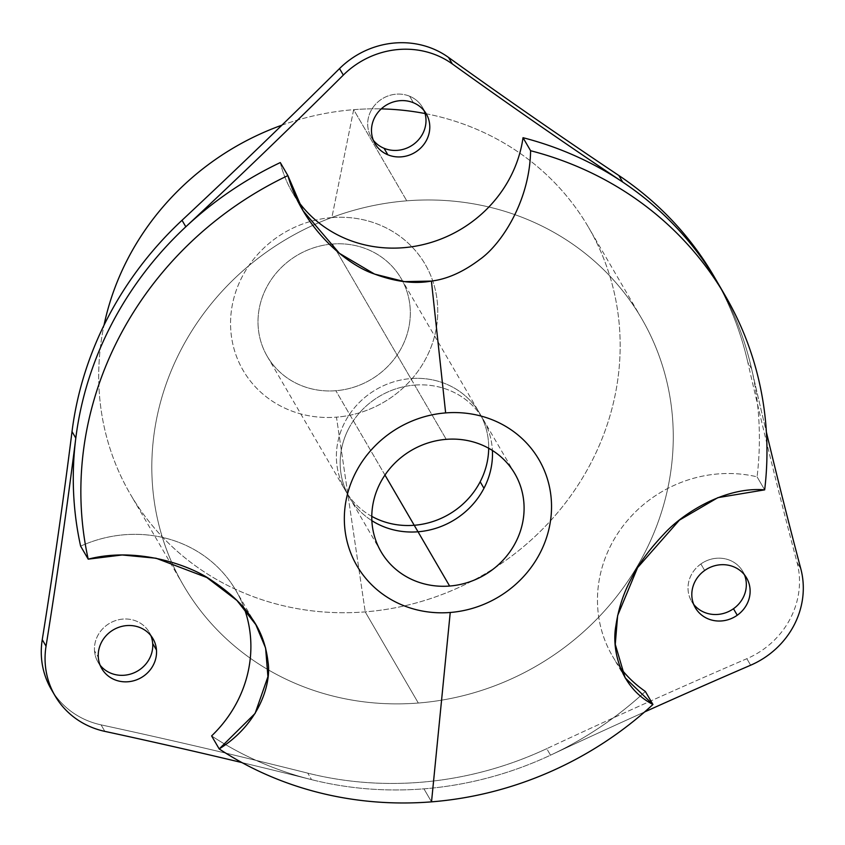 <?xml version="1.0" encoding="UTF-8"?>
<svg xmlns="http://www.w3.org/2000/svg" width="845" height="845" viewBox="0 0 845 845"><rect width="100%" height="100%" fill="white"/><g stroke="black" fill="none" stroke-linecap="round" stroke-linejoin="round"><path stroke-width="0.63" stroke-dasharray="4.22 3.17" d="M94.513 650.808A29.649 27.663 149.8 0 0 97.978 662.089A29.649 27.663 149.8 0 0 100.111 665.205A29.649 27.663 -30.2 0 1 94.513 650.808L98.305 657.315L94.513 650.808A29.649 27.663 -30.2 0 1 117.37 620.05A29.649 27.663 -30.2 0 1 150.875 635.63A29.649 27.663 149.8 0 0 149.216 632.24A29.649 27.663 149.8 0 0 115.438 620.631A29.649 27.663 149.8 0 0 94.513 650.808M80.624 546.145A125.578 117.159 -30.2 0 1 244.289 608.442A125.578 117.159 149.8 0 0 235.903 590.465A125.578 117.159 149.8 0 0 80.624 546.145M713.962 276.347A348.837 325.441 -30.2 0 1 747.825 362.347L751.617 368.864A6627.853 6183.478 149.8 0 0 766.394 432.175A6627.853 6183.478 -30.2 0 1 751.617 368.864L747.825 362.347A6627.853 6183.478 149.8 0 0 797.025 562.326L800.817 568.833L797.025 562.326A83.718 78.11 -30.2 0 1 746.853 658.699L750.645 665.216L746.853 658.699A6627.853 6183.478 149.8 0 0 546.726 748.659L550.518 755.176A348.837 325.441 -30.2 0 1 423.936 788.839A348.837 325.441 -30.2 0 1 311.562 779.66A348.837 325.441 149.8 0 0 423.936 788.839A348.837 325.441 149.8 0 0 550.518 755.176L546.726 748.659A348.837 325.441 -30.2 0 1 307.77 773.143L311.562 779.66A348.837 325.441 -30.2 0 1 211.609 735.91A348.837 325.441 149.8 0 0 311.551 779.65A6627.853 6183.478 149.8 0 0 241.923 762.581A6627.853 6183.478 -30.2 0 1 311.562 779.66L307.77 773.143A6627.853 6183.478 149.8 0 0 101.062 724.862A83.718 78.11 -30.2 0 1 51.26 689.309M104.854 731.379L101.062 724.862L104.854 731.379M280.297 162.567A125.578 117.159 149.8 0 0 292.127 191.984A125.578 117.159 149.8 0 0 297.451 200.254A125.578 117.159 -30.2 0 1 280.297 162.567M550.518 755.176A6627.853 6183.478 -30.2 0 1 644.619 711.944A6627.853 6183.478 149.8 0 0 550.518 755.176A348.837 325.441 149.8 0 0 645.358 691.463A348.837 325.441 -30.2 0 1 550.518 755.176M751.617 368.864A348.837 325.441 149.8 0 0 717.754 282.853A348.837 325.441 -30.2 0 1 751.617 368.864A348.837 325.441 -30.2 0 1 757.088 476.833A125.578 117.159 149.8 0 0 625.321 523.066A125.578 117.159 149.8 0 0 612.456 656.069A125.578 117.159 149.8 0 0 620.272 667.708A125.578 117.159 -30.2 0 1 620.811 528.991A125.578 117.159 -30.2 0 1 757.088 476.833A348.837 325.441 149.8 0 0 751.617 368.864M409.645 96.235L413.437 102.752L409.645 96.235A29.649 27.663 149.8 0 0 375.782 104.041A29.649 27.663 149.8 0 0 371.23 137.186A29.649 27.663 149.8 0 0 373.363 140.302A29.649 27.663 -30.2 0 1 374.451 105.551A29.649 27.663 -30.2 0 1 409.645 96.235A29.649 27.663 -30.2 0 1 424.127 110.737A29.649 27.663 149.8 0 0 422.468 107.336A29.649 27.663 149.8 0 0 409.645 96.235M700.875 563.974A29.649 27.663 149.8 0 0 691.548 601.27A29.649 27.663 149.8 0 0 693.692 604.386A29.649 27.663 -30.2 0 1 700.875 563.974L704.667 570.481L700.875 563.974A29.649 27.663 -30.2 0 1 744.456 574.822A29.649 27.663 149.8 0 0 742.797 571.421A29.649 27.663 149.8 0 0 700.875 563.974M418.317 703.029A265.119 247.342 149.8 0 0 641.619 318.48A265.119 247.342 149.8 0 0 406.762 200.825L353.664 109.67A265.119 247.342 -30.2 0 1 381.264 108.889A265.119 247.342 149.8 0 0 353.664 109.67L406.762 200.825A265.119 247.342 149.8 0 0 183.46 585.363A265.119 247.342 149.8 0 0 418.317 703.029L365.22 611.875L418.317 703.029A265.119 247.342 -30.2 0 1 151.878 472.693A265.119 247.342 -30.2 0 1 406.762 200.825A265.119 247.342 -30.2 0 1 673.201 431.161A265.119 247.342 -30.2 0 1 418.317 703.029M425.067 113.547A265.119 247.342 -30.2 0 1 588.521 227.337A265.119 247.342 -30.2 0 1 365.22 611.875A265.119 247.342 -30.2 0 1 130.362 494.219A265.119 247.342 -30.2 0 1 104.019 325.188A265.119 247.342 149.8 0 0 365.22 611.875A265.119 247.342 149.8 0 0 618.413 374.821A265.119 247.342 149.8 0 0 425.067 113.547M281.924 125.166A265.119 247.342 -30.2 0 1 353.664 109.67L331.863 217.587A105.35 98.284 -30.2 0 1 437.742 309.122A105.35 98.284 -30.2 0 1 336.458 417.155L365.22 611.875L336.458 417.155A105.35 98.284 -30.2 0 1 230.579 325.621A105.35 98.284 -30.2 0 1 331.863 217.587L353.664 109.67A265.119 247.342 149.8 0 0 281.924 125.166M331.863 217.587A105.35 98.284 149.8 0 0 230.579 325.621A105.35 98.284 149.8 0 0 336.458 417.155A105.35 98.284 149.8 0 0 437.742 309.122A105.35 98.284 149.8 0 0 331.863 217.587M332.476 244.025A77.444 72.248 -30.2 0 1 410.3 311.309A77.444 72.248 -30.2 0 1 335.845 390.717A77.444 72.248 -30.2 0 1 258.021 323.434A77.444 72.248 -30.2 0 1 332.476 244.025L410.85 378.581A77.444 72.248 -30.2 0 1 479.453 412.941A77.444 72.248 -30.2 0 1 488.695 448.262A77.444 72.248 149.8 0 0 479.453 412.941A77.444 72.248 149.8 0 0 410.85 378.581L332.476 244.025A77.444 72.248 149.8 0 0 267.242 356.347A77.444 72.248 149.8 0 0 335.845 390.717A77.444 72.248 149.8 0 0 401.079 278.396A77.444 72.248 149.8 0 0 332.476 244.025M384.961 475.038L335.845 390.717L384.961 475.038M371.779 516.358A77.444 72.248 -30.2 0 1 345.626 490.903A77.444 72.248 -30.2 0 1 344.908 422.088A77.444 72.248 -30.2 0 1 410.85 378.581L414.641 385.088A77.444 72.248 -30.2 0 1 483.245 419.458A77.444 72.248 -30.2 0 1 492.403 450.459A77.444 72.248 149.8 0 0 483.245 419.458A77.444 72.248 149.8 0 0 414.641 385.088L410.85 378.581A77.444 72.248 149.8 0 0 344.908 422.088A77.444 72.248 149.8 0 0 345.626 490.903A77.444 72.248 149.8 0 0 371.779 516.358M348.7 428.595A77.444 72.248 -30.2 0 1 414.641 385.088L446.244 439.347L414.641 385.088A77.444 72.248 149.8 0 0 348.7 428.595A77.444 72.248 149.8 0 0 349.418 497.42A77.444 72.248 -30.2 0 1 348.7 428.595M371.863 520.668A77.444 72.248 -30.2 0 1 349.418 497.42A77.444 72.248 149.8 0 0 371.863 520.668M764.672 489.857L757.088 476.833L764.672 489.857M423.936 788.839L431.52 801.852L423.936 788.839M53.235 692.509A83.718 78.11 149.8 0 0 101.062 724.862A6627.853 6183.478 -30.2 0 1 307.77 773.143A348.837 325.441 149.8 0 0 546.726 748.659A6627.853 6183.478 -30.2 0 1 746.853 658.699A83.718 78.11 149.8 0 0 797.025 562.326A6627.853 6183.478 -30.2 0 1 747.825 362.347A348.837 325.441 149.8 0 0 715.842 279.611M97.978 662.089L101.77 668.596M149.216 632.24L153.008 638.746M255.824 624.666L235.903 590.465M303.059 210.743L292.127 191.984M422.468 107.336L426.26 113.853M371.23 137.186L375.022 143.692M691.548 601.27L695.351 607.787M742.797 571.421L746.589 577.938M641.619 318.48L588.521 227.337M183.46 585.363L130.362 494.219M514.848 473.718L401.079 278.396M381.021 551.669L267.242 356.347M625.131 677.838L612.456 656.069"/><path stroke-width="1.27" d="M152.691 643.52L156.483 650.027A29.649 27.663 -30.2 0 1 135.549 680.204A29.649 27.663 -30.2 0 1 101.77 668.596A29.649 27.663 -30.2 0 1 98.305 657.315A29.649 27.663 149.8 0 0 129.412 681.619A29.649 27.663 149.8 0 0 156.483 650.027A29.649 27.663 149.8 0 0 125.366 625.733A29.649 27.663 149.8 0 0 98.305 657.315A29.649 27.663 -30.2 0 1 119.229 627.148A29.649 27.663 -30.2 0 1 153.008 638.746A29.649 27.663 -30.2 0 1 156.483 650.027L152.691 643.52A29.649 27.663 149.8 0 0 150.875 635.63A29.649 27.663 -30.2 0 1 152.691 643.52A29.649 27.663 -30.2 0 1 133.647 672.979A29.649 27.663 -30.2 0 1 100.111 665.205A29.649 27.663 149.8 0 0 133.647 672.979A29.649 27.663 149.8 0 0 152.691 643.52M244.289 608.442A125.578 117.159 -30.2 0 1 211.609 735.91A125.578 117.159 149.8 0 0 244.289 608.442M55.052 695.815L51.26 689.309A83.718 78.11 -30.2 0 1 42.25 639.654L46.042 646.171L42.25 639.654A6627.853 6183.478 149.8 0 0 72.015 431.594L75.807 438.101A6627.853 6183.478 -30.2 0 1 46.042 646.171A83.718 78.11 149.8 0 0 55.052 695.815A83.718 78.11 149.8 0 0 104.854 731.379A6627.853 6183.478 -30.2 0 1 241.923 762.581A6627.853 6183.478 149.8 0 0 104.854 731.379A83.718 78.11 -30.2 0 1 46.042 646.171A6627.853 6183.478 149.8 0 0 75.807 438.101A348.837 325.441 149.8 0 0 80.624 546.145L88.207 559.158L122.176 554.975L156.071 558.239L206.814 577.505L236.927 600.468L255.824 624.666L265.615 648.062L267.918 676.718L255.116 713.412L219.193 748.923L211.609 735.91L219.193 748.923C259.045 724.218 271.572 683.689 268.045 662.184C266.112 645.073 260.556 630.233 251.377 617.663C243.043 604.904 229.956 592.598 212.127 580.737C190.051 564.935 136.858 546.504 88.207 559.158A348.837 325.441 -30.2 0 1 287.881 175.591C303.006 229.417 348.14 265.414 373.944 273.833C395.143 281.808 414.303 284.216 431.415 281.079L445.642 412.909A105.35 98.284 149.8 0 0 344.359 520.942A105.35 98.284 149.8 0 0 450.237 612.477L431.52 801.852A348.837 325.441 -30.2 0 1 219.193 748.923A348.837 325.441 149.8 0 0 431.52 801.852A348.837 325.441 149.8 0 0 652.942 704.487L625.131 677.838L615.266 644.365L617.642 615.551L637.595 567.618L679.401 520.14L717.87 497.652L764.672 489.857A348.837 325.441 149.8 0 0 725.337 295.877A348.837 325.441 149.8 0 0 530.597 150.727C529.804 201.342 501.022 244.691 479.707 259.542C463.166 271.995 447.068 279.167 431.415 281.079L404.491 281.628L374.588 274.097L339.415 253.342L303.059 210.743L287.881 175.591L280.297 162.567A348.837 325.441 149.8 0 0 185.815 226.787L182.024 220.281A6627.853 6183.478 149.8 0 0 339.532 68.582A83.718 78.11 -30.2 0 1 448.515 57.418A6627.853 6183.478 149.8 0 0 618.867 175.517A348.837 325.441 -30.2 0 1 713.962 276.347L717.754 282.853A348.837 325.441 149.8 0 0 622.67 182.034L618.867 175.517L622.67 182.034A6627.853 6183.478 -30.2 0 1 452.307 63.924L448.515 57.418L452.307 63.924A83.718 78.11 149.8 0 0 343.323 75.089L339.532 68.582L343.323 75.089A6627.853 6183.478 -30.2 0 1 185.815 226.787A6627.853 6183.478 149.8 0 0 343.323 75.089A83.718 78.11 -30.2 0 1 452.307 63.924A6627.853 6183.478 149.8 0 0 622.659 182.024A348.837 325.441 -30.2 0 1 717.754 282.853L725.337 295.877M523.013 137.703L530.597 150.727L523.013 137.703A348.837 325.441 -30.2 0 1 622.67 182.034A348.837 325.441 149.8 0 0 523.013 137.703A125.578 117.159 -30.2 0 1 427.982 243.36A125.578 117.159 -30.2 0 1 297.451 200.254A125.578 117.159 149.8 0 0 427.982 243.36A125.578 117.159 149.8 0 0 523.013 137.703M644.619 711.944A6627.853 6183.478 -30.2 0 1 750.645 665.216A83.718 78.11 149.8 0 0 800.817 568.833A6627.853 6183.478 -30.2 0 1 766.394 432.175A6627.853 6183.478 149.8 0 0 800.817 568.833A83.718 78.11 -30.2 0 1 750.645 665.216A6627.853 6183.478 149.8 0 0 644.619 711.944M384.053 148.287A29.649 27.663 149.8 0 0 416.479 141.907A29.649 27.663 149.8 0 0 424.127 110.737A29.649 27.663 -30.2 0 1 416.479 141.907A29.649 27.663 -30.2 0 1 384.053 148.287L387.844 154.793L384.053 148.287A29.649 27.663 -30.2 0 1 373.363 140.302A29.649 27.663 149.8 0 0 384.053 148.287M413.437 102.752A29.649 27.663 -30.2 0 1 426.26 113.853A29.649 27.663 -30.2 0 1 421.697 146.998A29.649 27.663 -30.2 0 1 387.844 154.793A29.649 27.663 -30.2 0 1 375.022 143.692A29.649 27.663 -30.2 0 1 379.574 110.547A29.649 27.663 -30.2 0 1 413.437 102.752A29.649 27.663 149.8 0 0 374.43 117.962A29.649 27.663 149.8 0 0 387.844 154.793A29.649 27.663 149.8 0 0 426.841 139.583A29.649 27.663 149.8 0 0 413.437 102.752M733.471 608.727L737.262 615.234A29.649 27.663 -30.2 0 1 695.351 607.787A29.649 27.663 -30.2 0 1 704.667 570.481A29.649 27.663 -30.2 0 1 746.589 577.938A29.649 27.663 -30.2 0 1 737.262 615.234L733.471 608.727A29.649 27.663 149.8 0 0 744.456 574.822A29.649 27.663 -30.2 0 1 733.471 608.727A29.649 27.663 -30.2 0 1 693.692 604.386A29.649 27.663 149.8 0 0 733.471 608.727M381.264 108.889A265.119 247.342 -30.2 0 1 425.067 113.547A265.119 247.342 149.8 0 0 381.264 108.889M104.019 325.188A265.119 247.342 -30.2 0 1 281.924 125.166A265.119 247.342 149.8 0 0 104.019 325.188M480.171 481.766A77.444 72.248 -30.2 0 1 414.23 525.273L384.961 475.038L414.23 525.273A77.444 72.248 -30.2 0 1 371.779 516.358A77.444 72.248 149.8 0 0 414.23 525.273A77.444 72.248 149.8 0 0 480.171 481.766A77.444 72.248 149.8 0 0 488.695 448.262A77.444 72.248 -30.2 0 1 480.171 481.766L483.963 488.283L480.171 481.766M492.403 450.459A77.444 72.248 -30.2 0 1 483.963 488.283A77.444 72.248 -30.2 0 1 418.021 531.78L414.23 525.273L418.021 531.78A77.444 72.248 -30.2 0 1 371.863 520.668A77.444 72.248 149.8 0 0 418.021 531.78A77.444 72.248 149.8 0 0 483.963 488.283A77.444 72.248 149.8 0 0 492.403 450.459M449.624 586.039L418.021 531.78L449.624 586.039A77.444 72.248 -30.2 0 1 381.021 551.669A77.444 72.248 -30.2 0 1 446.244 439.347A77.444 72.248 -30.2 0 1 514.848 473.718A77.444 72.248 -30.2 0 1 449.624 586.039A77.444 72.248 149.8 0 0 524.08 506.63A77.444 72.248 149.8 0 0 446.244 439.347A77.444 72.248 149.8 0 0 371.8 518.756A77.444 72.248 149.8 0 0 449.624 586.039M645.358 691.463L652.942 704.487L645.358 691.463A125.578 117.159 -30.2 0 1 620.272 667.708A125.578 117.159 149.8 0 0 645.358 691.463M704.667 570.481A29.649 27.663 149.8 0 0 696.787 609.984A29.649 27.663 149.8 0 0 737.262 615.234A29.649 27.663 149.8 0 0 745.153 575.73A29.649 27.663 149.8 0 0 704.667 570.481M450.237 612.477A105.35 98.284 -30.2 0 1 344.359 520.942A105.35 98.284 -30.2 0 1 445.642 412.909A105.35 98.284 -30.2 0 1 551.51 504.444A105.35 98.284 -30.2 0 1 450.237 612.477A105.35 98.284 149.8 0 0 551.51 504.444A105.35 98.284 149.8 0 0 445.642 412.909L431.415 281.079C447.068 279.167 463.166 271.995 479.707 259.542C501.022 244.691 529.804 201.342 530.597 150.727A348.837 325.441 -30.2 0 1 764.672 489.857C724.218 486.371 681.799 514.235 663.927 534.061C649.33 549.387 638.44 564.291 631.257 578.772C623.536 592.958 618.392 608.717 615.847 626.05C611.674 648.368 619.364 687.112 652.942 704.487A348.837 325.441 -30.2 0 1 431.52 801.852L450.237 612.477M185.815 226.787A348.837 325.441 149.8 0 0 75.807 438.101L72.015 431.594A348.837 325.441 -30.2 0 1 182.024 220.281L185.815 226.787A348.837 325.441 -30.2 0 1 280.297 162.567L287.881 175.591A348.837 325.441 149.8 0 0 88.207 559.158L80.624 546.145A348.837 325.441 -30.2 0 1 75.807 438.101A348.837 325.441 -30.2 0 1 185.815 226.787M715.842 279.611A348.837 325.441 149.8 0 0 618.867 175.517A6627.853 6183.478 -30.2 0 1 448.515 57.418A83.718 78.11 149.8 0 0 339.532 68.582A6627.853 6183.478 -30.2 0 1 182.024 220.281A348.837 325.441 149.8 0 0 72.015 431.594A6627.853 6183.478 -30.2 0 1 42.25 639.654A83.718 78.11 149.8 0 0 53.235 692.509"/></g></svg>
